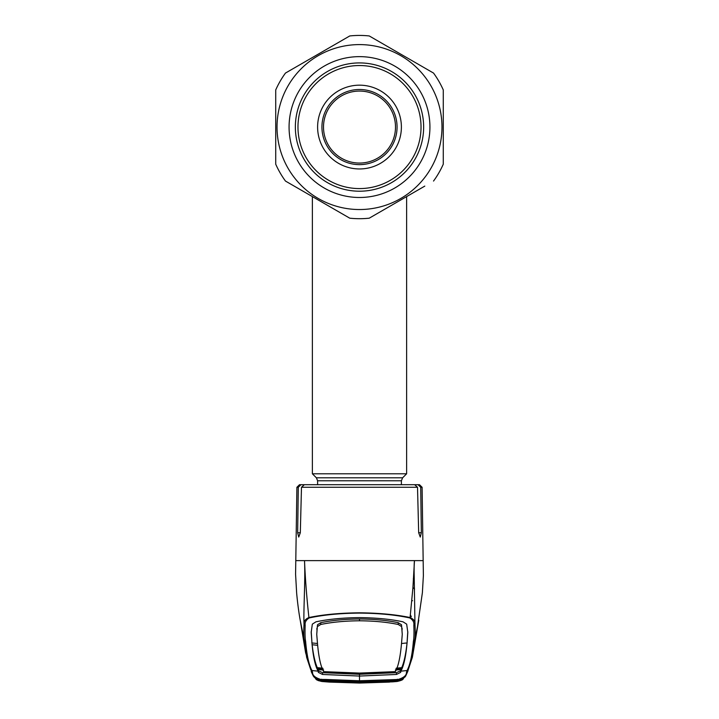 <?xml version="1.0" encoding="UTF-8"?>
<svg xmlns="http://www.w3.org/2000/svg" width="719" height="719" viewBox="0 0 719 719"><rect width="100%" height="100%" fill="white"/><g stroke="black" fill="none" stroke-linecap="round" stroke-linejoin="round"><path stroke-width="1.08" d="M317.609 484.696L317.609 480.768L316.387 477.802L312.379 473.794L406.621 473.794L406.621 196.593M395.495 127.065A35.995 35.995 0 0 0 359.5 91.061A35.995 35.995 0 0 0 323.505 127.065A35.995 35.995 0 0 0 359.5 163.06A35.995 35.995 0 0 0 395.495 127.065M397.068 127.065A37.568 37.568 0 0 0 359.5 89.498A37.568 37.568 0 0 0 321.932 127.065A37.568 37.568 0 0 0 359.5 164.633A37.568 37.568 0 0 0 397.068 127.065M375.264 214.702L399.989 200.43M424.803 186.104L369.242 218.181A91.637 91.637 0 0 1 349.758 218.181L285.47 181.062A91.637 91.637 0 0 1 275.719 164.184L275.719 89.947A91.637 91.637 0 0 1 285.47 73.068L349.758 35.95A91.637 91.637 0 0 1 369.242 35.95L433.53 73.068A91.637 91.637 0 0 1 443.281 89.947L443.281 164.184A91.637 91.637 0 0 1 433.53 181.062M316.207 198.812L319.011 200.43M341.022 213.13L349.758 218.181M277.031 127.065A82.469 82.469 0 0 0 359.5 209.535A82.469 82.469 0 0 0 441.969 127.065A82.469 82.469 0 0 0 359.5 44.596A82.469 82.469 0 0 0 277.031 127.065M289.074 127.065A70.426 70.426 0 0 1 359.5 56.639A70.426 70.426 0 0 1 429.926 127.065A70.426 70.426 0 0 1 359.5 197.491A70.426 70.426 0 0 1 289.074 127.065M295.356 127.065A64.144 64.144 0 0 1 359.5 62.921A64.144 64.144 0 0 1 423.644 127.065A64.144 64.144 0 0 1 359.5 191.209A64.144 64.144 0 0 1 295.356 127.065M343.736 39.428L316.207 55.318M313.403 56.945L285.47 73.068M424.848 68.053L369.242 35.95M443.281 127.065L443.281 89.947M410.198 616.704L411.313 616.632L410.432 614.97M412.023 600.491L412.544 600.733M414.225 577.734L413.335 578.705M321.618 679.212L320.854 679.994L320.872 679.482L325.779 679.464L359.5 680.776L398.119 679.482C403.862 677.711 406.639 675.321 406.46 672.328L407.026 670.548C410.1 664.985 412.212 655.252 413.38 641.348C413.973 638.849 414.126 633.421 413.847 625.072C414.234 622.232 412.877 619.85 409.767 617.936C395.693 614.871 378.94 613.253 359.5 613.091C340.159 613.244 323.406 614.862 309.233 617.936L308.918 617.54C306.716 597.579 305.251 578.606 304.523 560.622C305.467 581.042 303.31 611.501 304.038 624.101C303.706 621.288 305.332 619.104 308.918 617.54C323.11 614.565 339.97 612.992 359.5 612.822C378.931 612.983 395.792 614.556 410.082 617.54L412.931 587.567L414.477 560.622L295.967 560.622M315.974 484.696L300.964 484.696L298.295 487.266L297.657 532.734L298.736 537.057L300.317 532.734L301.486 487.266L304.335 484.696L414.665 484.696L417.514 487.266L418.683 532.734L420.264 537.057L421.343 532.734L420.705 487.266L418.036 484.696L407.233 484.696M408.994 484.696L419.483 484.696L422.098 487.266L420.705 487.266L419.905 485.433L418.036 484.696M298.295 487.266L296.902 487.266L299.517 484.696L300.964 484.696M409.767 617.936L410.082 617.54C413.668 619.104 415.294 621.288 414.962 624.101L414.207 577.078C414.117 574.328 413.955 564.478 414.477 560.622L423.033 560.622M401.517 643.496L407.026 642.957L406.846 644.745C405.642 655.027 403.934 662.666 401.732 667.645L400.627 670.737L396.457 672.678L359.5 674.278L359.5 676.058L322.543 674.458L318.346 672.382L318.131 671.16L311.974 670.548A1.573 1.564 -27.2 0 1 310.743 669.704L306.636 657.301L304.281 640.198C303.643 637.726 303.562 632.361 304.038 624.101L305.153 625.072C304.874 633.421 305.027 638.849 305.62 641.348C306.788 655.252 308.9 664.985 311.974 670.548L312.54 672.328C312.361 675.321 315.138 677.711 320.872 679.482M305.62 641.348L304.281 640.198L300.74 622.915M413.847 625.072L414.962 624.101C415.438 632.361 415.357 637.726 414.719 640.198L418.26 622.924M413.38 641.348L414.719 640.198L412.364 657.301L418.782 620.191M389.599 682.088L359.5 683.05L389.599 682.088M396.484 679.994A1.573 0.566 85.9 0 0 396.708 680.093A1.573 0.566 85.9 0 0 396.735 680.093L403.71 678.233L403.098 679.042C402.892 679.823 400.887 680.632 397.077 681.477L404.986 676.956M396.403 680.695L397.077 681.477L392.655 681.837L359.5 683.023L326.345 681.837L318.328 680.641L314.014 676.956L321.914 681.495C318.113 680.632 316.108 679.823 315.902 679.042L315.29 678.233L322.265 680.093A1.573 0.566 -85.9 0 0 322.292 680.093L320.854 679.994M321.896 681.486L359.5 683.05L329.401 682.088L321.914 681.495L322.597 680.695M407.799 671.348L405.624 676.148L398.11 679.994L403.431 678.403M398.119 679.482L398.173 679.967M396.69 679.608L396.34 680.075L359.5 681.235L359.5 676.058L396.457 674.458L400.654 672.382L400.869 671.16L407.026 670.548A1.573 1.564 27.2 0 0 408.257 669.704L412.355 657.31M400.869 671.16C403.862 665.83 405.956 656.123 407.143 642.031L407.808 632.432L406.675 624.137L403.026 621.827C390.516 619.167 376.01 617.765 359.5 617.63C342.99 617.765 328.484 619.167 315.974 621.827L312.325 624.137L311.192 632.432L311.884 641.528L311.21 631.597M407.17 642.543L407.143 642.031M359.5 673.083L359.5 673.901L324.593 672.499L323.685 671.645L359.5 673.083L395.315 671.636C398.308 666.504 400.402 656.815 401.588 642.579L402.263 634.338L401.517 624.784L398.218 622.681C387.011 620.344 374.105 619.113 359.5 618.978L359.5 620.785C374.069 620.91 386.966 622.133 398.2 624.46L401.49 626.528M402.263 634.338L401.517 624.784M407.79 631.597L407.116 641.528M395.315 671.645L394.407 672.499L359.5 673.901M323.685 671.645L323.685 671.636C320.692 666.504 318.598 656.815 317.412 642.579L316.737 634.338L317.483 624.784L320.782 622.681C331.989 620.344 344.895 619.113 359.5 618.978M317.358 641.797L317.385 643.397L317.358 641.797M317.654 645.303L312.154 644.745C313.25 654.488 314.949 662.118 317.268 667.645L322.768 668.194M323.658 670.063L318.158 669.587L317.6 668.445L323.101 668.967M316.737 634.338L317.483 624.784M320.782 622.681L320.8 624.46C332.034 622.133 344.931 620.91 359.5 620.785M320.8 624.46L317.51 626.528M396.232 668.194L401.732 667.645M401.4 668.445L395.899 668.967M395.342 670.063L400.843 669.587L400.869 671.169M318.131 671.169L318.158 669.587L318.373 670.737L322.543 672.678L359.5 674.278M318.131 671.16C315.138 665.83 313.044 656.123 311.857 642.031L311.884 641.528M311.83 642.543L311.857 642.031M317.483 643.496L311.974 642.957M309.233 617.936C306.123 619.85 304.766 622.232 305.153 625.072M320.827 679.967L313.376 676.148L311.363 671.923M398.146 679.994L397.382 679.212M359.5 681.235L322.66 680.075L322.31 679.608M325.734 681.603L325.806 680.821L359.5 682.079L394.452 680.534A1.573 1.573 41.3 0 0 395.935 681.315L359.5 682.861L325.734 681.603L323.065 681.315L322.418 680.48L359.5 682.007L396.582 680.48L395.935 681.315M367.858 681.918L396.178 680.453A1.573 1.573 33.6 0 0 396.582 680.48M320.935 680.093L321.914 681.414L318.041 680.318L317.528 679.356L325.95 680.444L325.95 679.931M397.086 681.414L400.959 680.318L401.472 679.356L398.065 680.093L397.086 681.414L359.5 682.987L321.914 681.414M359.5 682.079L359.5 681.217M393.05 679.931L393.05 680.444L398.065 680.093M393.05 680.444L359.5 681.801L359.5 680.929M359.5 681.801L325.95 680.444M393.104 680.65L393.266 681.603M323.065 681.315A1.573 1.573 -41.3 0 0 324.539 680.542L325.896 680.65M322.418 680.48A1.573 1.573 -33.6 0 0 322.876 680.453M322.822 680.453L351.151 681.918M401.391 127.065A41.891 41.891 0 0 0 359.5 85.175A41.891 41.891 0 0 0 317.609 127.065A41.891 41.891 0 0 0 359.5 168.956A41.891 41.891 0 0 0 401.391 127.065M297.972 127.065A61.528 61.528 0 0 0 359.5 188.585A61.528 61.528 0 0 0 421.028 127.065A61.528 61.528 0 0 0 359.5 65.537A61.528 61.528 0 0 0 297.972 127.065M316.387 477.802L402.613 477.802L406.621 473.794M317.609 480.768L401.391 480.768L402.613 477.802M414.566 589.068A15.71 15.36 -0 0 0 412.931 587.531M417.514 487.266L301.486 487.266M421.343 532.734L418.683 532.734M300.317 532.734L297.657 532.734M406.46 672.328L407.817 671.267L408.257 669.704M398.218 622.681L398.2 624.46M402.11 628.244L402.074 629.934M316.89 628.244L316.926 629.934M400.627 670.737L400.654 672.382M396.457 672.678L396.457 674.458M322.543 672.678L322.543 674.458M318.373 670.737L318.346 672.382M311.156 671.195L312.54 672.328M312.379 473.794L312.379 196.593M401.391 484.696L401.391 480.768M296.902 487.266L295.581 574.247L296.641 593.031C297.954 607.546 299.85 618.448 300.2 620.12L301.585 627.112M422.098 487.266L423.383 575.568L422.386 592.699L417.415 627.112M320.89 679.994L315.569 678.403M404.671 677.325L405.624 676.148M405.642 676.121L407.817 671.276M310.743 669.704L305.62 652.789L300.218 620.191M311.183 671.276L313.358 676.13M313.376 676.148L314.329 677.325M396.708 680.093L398.11 679.994M362.744 681.989L356.256 681.989"/></g></svg>
